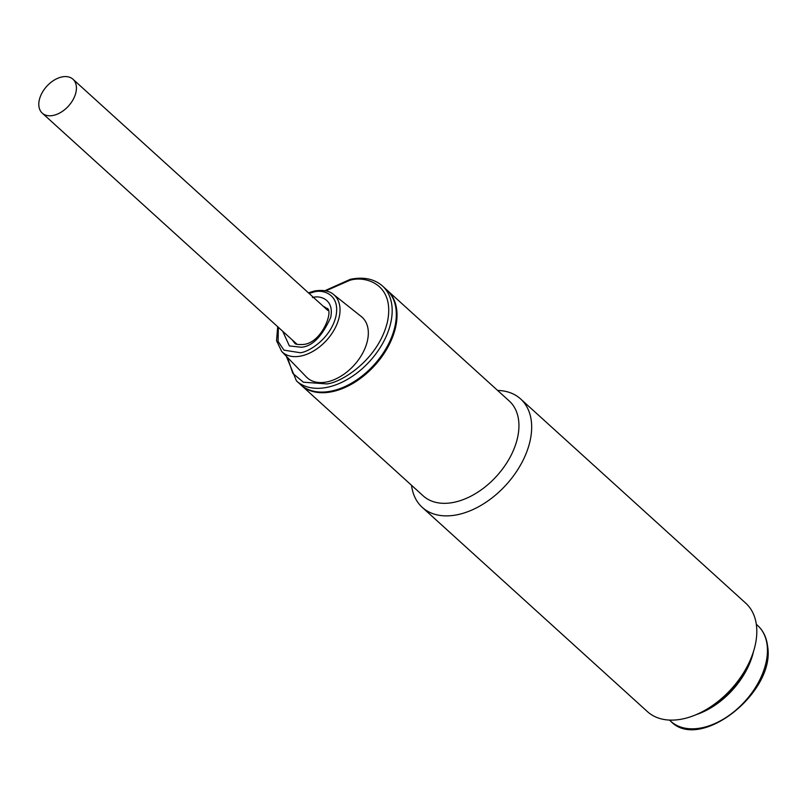 <?xml version="1.0" encoding="UTF-8"?>
<svg xmlns="http://www.w3.org/2000/svg" width="808" height="808" viewBox="0 0 808 808"><rect width="100%" height="100%" fill="white"/><g stroke="black" fill="none" stroke-linecap="round" stroke-linejoin="round"><path stroke-width="1.21" d="M753.571 651.238A64.65 41.511 132.2 0 1 695.971 714.726M55.338 79.457A22.877 14.685 132.2 0 1 72.983 79.245A22.877 14.685 132.2 0 1 59.893 112.908A22.877 14.685 132.2 0 1 42.248 113.12A22.877 14.685 132.2 0 1 55.338 79.457M296.435 380.871L300.596 384.638A64.044 41.117 -47.8 0 0 331.795 390.991A64.044 41.117 -47.8 0 0 387.406 346.117A64.044 41.117 -47.8 0 0 386.658 289.779L382.497 286.002A64.044 41.117 132.2 0 1 383.255 342.35A64.044 41.117 132.2 0 1 327.644 387.224A64.044 41.117 132.2 0 1 296.435 380.871L286.325 356.247M281.669 351.43L306.454 377.053A40.865 26.24 -47.8 0 0 327.159 381.871A40.865 26.24 -47.8 0 0 363.024 352.51A40.865 26.24 -47.8 0 0 361.317 316.574L333.411 294.385A38.542 24.745 132.2 0 1 335.027 328.28A38.542 24.745 132.2 0 1 301.192 355.974A38.542 24.745 132.2 0 1 281.669 351.43L276.538 340.693L277.7 326.725M422.251 507.363L647.39 711.596A73.195 46.985 -47.8 0 0 683.053 718.857A73.195 46.985 -47.8 0 0 698.819 713.464A73.195 46.985 -47.8 0 0 752.591 654.187A73.195 46.985 -47.8 0 0 755.278 644.845A73.195 46.985 -47.8 0 0 745.744 603.182L520.605 398.94A73.195 46.985 132.2 0 1 521.473 463.337A73.195 46.985 132.2 0 1 457.914 514.615A73.195 46.985 132.2 0 1 422.251 507.363A73.195 46.985 132.2 0 1 411.545 485.305M497.607 390.436A73.195 46.985 132.2 0 1 520.605 398.94M387.002 290.092A64.044 41.117 132.2 0 1 387.345 290.405L509.262 401.01A64.044 41.117 132.2 0 1 510.02 457.348A64.044 41.117 132.2 0 1 454.409 502.223A64.044 41.117 132.2 0 1 423.2 495.87L301.283 385.275A64.044 41.117 132.2 0 1 300.94 384.951M387.345 290.405A64.044 41.117 132.2 0 1 395.688 326.866A64.044 41.117 132.2 0 1 332.492 391.617A64.044 41.117 132.2 0 1 301.283 385.275M698.819 713.464L703.738 711.161A64.044 41.117 -47.8 0 0 750.784 659.308L752.591 654.187M670.791 721.302A64.65 41.511 -47.8 0 0 732.896 712.575A64.65 41.511 -47.8 0 0 767.176 645.461A64.65 41.511 -47.8 0 0 757.672 625.523C763.287 630.715 766.6 637.623 767.6 646.238C775.811 692.234 699.88 752.177 670.791 721.302L669.438 720.069M325.846 290.84L349.46 280.447C364.368 275.276 395.243 283.477 387.497 321.624C378.407 360.065 340.703 382.911 326.705 383.921L303.394 382.204L292.86 373.437L287.507 357.459M309.08 293.425L313.656 292.092C322.402 289.062 340.491 293.87 335.956 316.221C330.624 338.754 308.535 352.147 300.324 352.732L283.962 350.147L278.083 341.41L278.346 327.301M282.709 331.26L289.385 345.945L301.536 347.258C312.444 346.268 322.17 336.3 330.724 317.342C334.441 299.021 319.614 295.092 312.454 297.566M323.301 306.323A23.483 15.079 132.2 0 1 326.23 308.161C334.583 307.989 322.958 342.461 303.717 344.43C297.819 344.794 294.809 344.299 294.678 342.946A23.483 15.079 132.2 0 1 292.557 340.198M756.318 624.301L757.672 625.523M327.846 310.454L72.983 79.245M297.112 344.329L42.248 113.12M324.998 290.658L350.329 279.315C363.519 276.629 374.245 278.851 382.497 286.002M308.434 292.839L314.534 290.961C327.785 288.88 332.755 293.809 333.411 294.385"/></g></svg>
